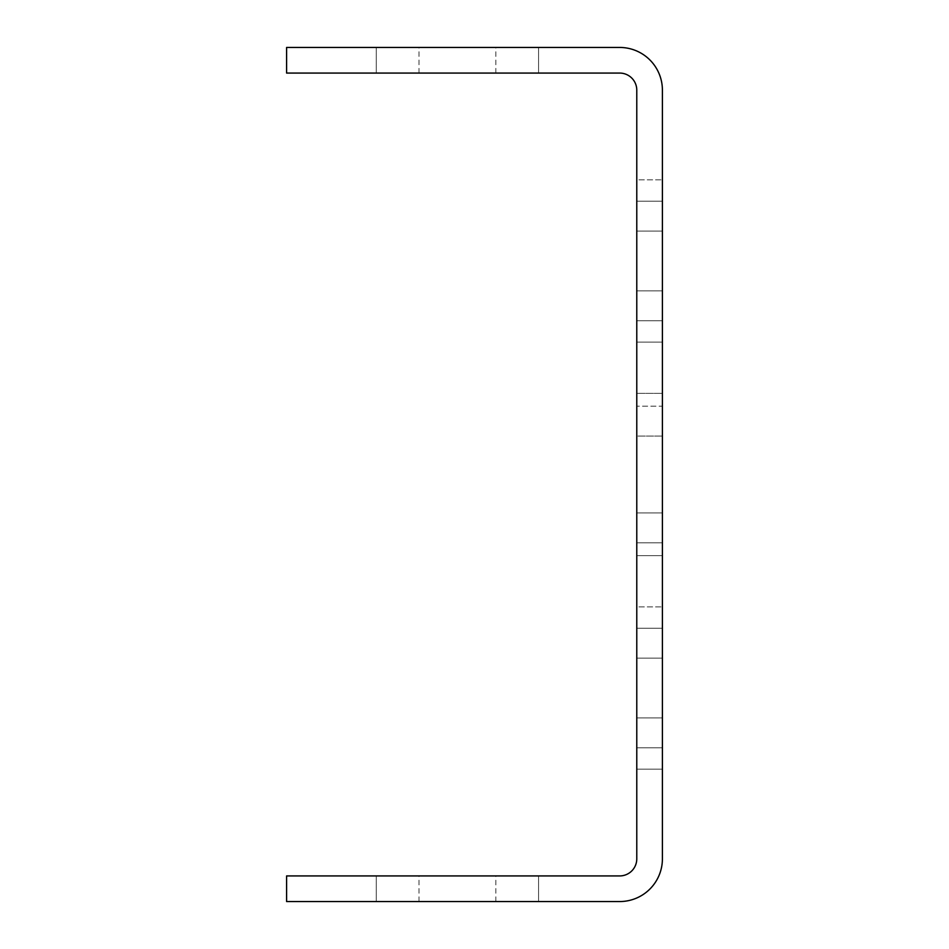 <?xml version="1.0" encoding="UTF-8"?>
<svg xmlns="http://www.w3.org/2000/svg" width="949" height="949" viewBox="0 0 949 949"><rect width="100%" height="100%" fill="white"/><g stroke="black" fill="none" stroke-linecap="round" stroke-linejoin="round"><path stroke-width="0.71" stroke-dasharray="4.75 3.56" d="M457.418 875.927L418.983 875.927L457.418 875.927M457.418 901.55L418.983 901.55L457.418 901.55M457.418 47.45L418.983 47.45L457.418 47.45M457.418 73.073L418.983 73.073L457.418 73.073M662.402 406.172L662.402 542.828L662.402 406.172L662.402 542.828L662.402 406.172L662.402 542.828L662.402 406.172L662.402 542.828L662.402 406.172L662.402 542.828L662.402 406.172L662.402 542.828L662.402 406.172L662.402 542.828L662.402 406.172L662.402 542.828L662.402 406.172L662.402 542.828L662.402 406.172L662.402 542.828L662.402 406.172L662.402 542.828L662.402 406.172L662.402 542.828L662.402 406.172L662.402 542.828L662.402 406.172L662.402 542.828L662.402 406.172L662.402 542.828L662.402 406.172L662.402 542.828L662.402 406.172L662.402 542.828L662.402 406.172L662.402 542.828L662.402 406.172L662.402 542.828L662.402 406.172L662.402 542.828L662.402 406.172L662.402 542.828L662.402 406.172L662.402 542.828L662.402 406.172L662.402 542.828L662.402 406.172L662.402 542.828L662.402 406.172L662.402 542.828L662.402 406.172L662.402 542.828L662.402 406.172L662.402 542.828L662.402 406.172L662.402 542.828L662.402 406.172L662.402 542.828L662.402 406.172L662.402 542.828L662.402 406.172L662.402 542.828L662.402 406.172L662.402 542.828L662.402 406.172L662.402 542.828L662.402 406.172L662.402 542.828L662.402 406.172L662.402 542.828L662.402 406.172L662.402 542.828L662.402 406.172L662.402 542.828L662.402 406.172L662.402 542.828L662.402 406.172L662.402 542.828L662.402 406.172L662.402 542.828L662.402 406.172L662.402 542.828L662.402 406.172L662.402 542.828L662.402 406.172L662.402 542.828L662.402 406.172L662.402 542.828L662.402 406.172L662.402 542.828L662.402 406.172L662.402 542.828L662.402 406.172L662.402 542.828L662.402 406.172L662.402 542.828L662.402 406.172L662.402 542.828L662.402 406.172L662.402 542.828L662.402 406.172L662.402 542.828L662.402 406.172L662.402 542.828L662.402 406.172L662.402 542.828L662.402 406.172L662.402 542.828L662.402 406.172L662.402 542.828L662.402 406.172L662.402 542.828L662.402 406.172L662.402 542.828L662.402 406.172L662.402 542.828L662.402 406.172L662.402 542.828L662.402 406.172L662.402 542.828L662.402 406.172L662.402 542.828L662.402 406.172L662.402 542.828L662.402 406.172L662.402 542.828L662.402 406.172L662.402 542.828L662.402 406.172L662.402 542.828L662.402 406.172L662.402 542.828L662.402 406.172L662.402 542.828L662.402 406.172L662.402 542.828L662.402 406.172L636.779 406.172L662.402 406.172M636.779 436.066L636.779 542.828L636.779 436.066L636.779 542.828L636.779 436.066L636.779 542.828L636.779 436.066L636.779 542.828L636.779 436.066L636.779 542.828L636.779 436.066L636.779 542.828L636.779 436.066L636.779 542.828L636.779 436.066L636.779 542.828L636.779 436.066L636.779 542.828L636.779 436.066L636.779 542.828L636.779 436.066L636.779 542.828L636.779 436.066L636.779 542.828L636.779 436.066L636.779 542.828L636.779 436.066L636.779 542.828L636.779 436.066L636.779 542.828L636.779 436.066L636.779 542.828L636.779 436.066L636.779 542.828L636.779 436.066L636.779 542.828L636.779 436.066L636.779 542.828L636.779 436.066L636.779 542.828L636.779 436.066L636.779 542.828L636.779 436.066L636.779 542.828L636.779 436.066L636.779 542.828L636.779 436.066L636.779 542.828L636.779 436.066L636.779 542.828L636.779 436.066L636.779 542.828L636.779 436.066L636.779 542.828L636.779 436.066L636.779 542.828L636.779 436.066L636.779 542.828L636.779 436.066L636.779 542.828L636.779 436.066L636.779 542.828L636.779 436.066L636.779 542.828L636.779 436.066L636.779 542.828L636.779 436.066L636.779 542.828L636.779 436.066L636.779 542.828L636.779 436.066L636.779 542.828L636.779 436.066L636.779 542.828L636.779 436.066L636.779 542.828L636.779 436.066L636.779 542.828L636.779 436.066L636.779 542.828L636.779 436.066L636.779 542.828L636.779 436.066L636.779 542.828L636.779 436.066L636.779 542.828L636.779 436.066L636.779 542.828L636.779 436.066L636.779 542.828L636.779 436.066L636.779 542.828L636.779 436.066L636.779 542.828L636.779 436.066L636.779 542.828L636.779 436.066L636.779 542.828L636.779 436.066L636.779 542.828L636.779 436.066L636.779 542.828L636.779 436.066L636.779 542.828L636.779 436.066L636.779 542.828L636.779 436.066L636.779 542.828L636.779 436.066L636.779 542.828L636.779 436.066L636.779 542.828L636.779 436.066L636.779 542.828L636.779 436.066L636.779 542.828L636.779 436.066L636.779 542.828L636.779 436.066L636.779 542.828L636.779 436.066L636.779 542.828L636.779 436.066L636.779 542.828L636.779 436.066L636.779 542.828L636.779 436.066L636.779 542.828L636.779 436.066L636.779 542.828L636.779 436.066L636.779 542.828L636.779 436.066L636.779 542.828L636.779 436.066L662.402 436.066L636.779 436.066M619.697 47.45A42.705 42.705 0 0 1 662.402 90.155L662.402 858.845A42.705 42.705 0 0 1 619.697 901.55L286.598 901.55L286.598 875.927L619.697 875.927A17.082 17.082 0 0 0 636.779 858.845L636.779 90.155A17.082 17.082 0 0 0 619.697 73.073L286.598 73.073L286.598 47.45L619.697 47.45M538.558 875.927L376.279 875.927L538.558 875.927L376.279 875.927L538.558 875.927L376.279 875.927L538.558 875.927L376.279 875.927L538.558 875.927L376.279 875.927L538.558 875.927L376.279 875.927L538.558 875.927L376.279 875.927L538.558 875.927L376.279 875.927L538.558 875.927L376.279 875.927L538.558 875.927L376.279 875.927L538.558 875.927L376.279 875.927L538.558 875.927L376.279 875.927L538.558 875.927L376.279 875.927L538.558 875.927L376.279 875.927L538.558 875.927L376.279 875.927L538.558 875.927L376.279 875.927L538.558 875.927L376.279 875.927L538.558 875.927L376.279 875.927L538.558 875.927L376.279 875.927L538.558 875.927L376.279 875.927L538.558 875.927L376.279 875.927L538.558 875.927L376.279 875.927L538.558 875.927L376.279 875.927L538.558 875.927L376.279 875.927L538.558 875.927L376.279 875.927L538.558 875.927L376.279 875.927L538.558 875.927L376.279 875.927L538.558 875.927L376.279 875.927L538.558 875.927L376.279 875.927L538.558 875.927L376.279 875.927L538.558 875.927L376.279 875.927L538.558 875.927L376.279 875.927L538.558 875.927L376.279 875.927L538.558 875.927L376.279 875.927L538.558 875.927L376.279 875.927L538.558 875.927L376.279 875.927L538.558 875.927L376.279 875.927L538.558 875.927L376.279 875.927L538.558 875.927L376.279 875.927L538.558 875.927L376.279 875.927L538.558 875.927L376.279 875.927L538.558 875.927L376.279 875.927L538.558 875.927L376.279 875.927L538.558 875.927L376.279 875.927L538.558 875.927L376.279 875.927L538.558 875.927L376.279 875.927L538.558 875.927L376.279 875.927L538.558 875.927L376.279 875.927L538.558 875.927L376.279 875.927L538.558 875.927L376.279 875.927L538.558 875.927L376.279 875.927L538.558 875.927L376.279 875.927L538.558 875.927L376.279 875.927L538.558 875.927L376.279 875.927L538.558 875.927L376.279 875.927L538.558 875.927L376.279 875.927L538.558 875.927L376.279 875.927L538.558 875.927L376.279 875.927L538.558 875.927L376.279 875.927L538.558 875.927L376.279 875.927L538.558 875.927L376.279 875.927L538.558 875.927L376.279 875.927L538.558 875.927L376.279 875.927L538.558 875.927L376.279 875.927L538.558 875.927L376.279 875.927L538.558 875.927L376.279 875.927L538.558 875.927L376.279 875.927L538.558 875.927L376.279 875.927L538.558 875.927L376.279 875.927L538.558 875.927L376.279 875.927L538.558 875.927L538.558 901.55L376.279 901.55L538.558 901.55L376.279 901.55L538.558 901.55L376.279 901.55L538.558 901.55L376.279 901.55L538.558 901.55L376.279 901.55L538.558 901.55L376.279 901.55L538.558 901.55L376.279 901.55L538.558 901.55L376.279 901.55L538.558 901.55L376.279 901.55L538.558 901.55L376.279 901.55L538.558 901.55L376.279 901.55L538.558 901.55L376.279 901.55L538.558 901.55L376.279 901.55L538.558 901.55L376.279 901.55L538.558 901.55L376.279 901.55L538.558 901.55L376.279 901.55L538.558 901.55L376.279 901.55L538.558 901.55L376.279 901.55L538.558 901.55L376.279 901.55L538.558 901.55L376.279 901.55L538.558 901.55L376.279 901.55L538.558 901.55L376.279 901.55L538.558 901.55L376.279 901.55L538.558 901.55L376.279 901.55L538.558 901.55L376.279 901.55L538.558 901.55L376.279 901.55L538.558 901.55L376.279 901.55L538.558 901.55L376.279 901.55L538.558 901.55L376.279 901.55L538.558 901.55L376.279 901.55L538.558 901.55L376.279 901.55L538.558 901.55L376.279 901.55L538.558 901.55L376.279 901.55L538.558 901.55L376.279 901.55L538.558 901.55L376.279 901.55L538.558 901.55L376.279 901.55L538.558 901.55L376.279 901.55L538.558 901.55L376.279 901.55L538.558 901.55L376.279 901.55L538.558 901.55L376.279 901.55L538.558 901.55L376.279 901.55L538.558 901.55L376.279 901.55L538.558 901.55L376.279 901.55L538.558 901.55L376.279 901.55L538.558 901.55L376.279 901.55L538.558 901.55L376.279 901.55L538.558 901.55L376.279 901.55L538.558 901.55L376.279 901.55L538.558 901.55L376.279 901.55L538.558 901.55L376.279 901.55L538.558 901.55L376.279 901.55L538.558 901.55L376.279 901.55L538.558 901.55L376.279 901.55L538.558 901.55L376.279 901.55L538.558 901.55L376.279 901.55L538.558 901.55L376.279 901.55L538.558 901.55L376.279 901.55L538.558 901.55L376.279 901.55L538.558 901.55L376.279 901.55L538.558 901.55L376.279 901.55L538.558 901.55L376.279 901.55L538.558 901.55L376.279 901.55L538.558 901.55L376.279 901.55L538.558 901.55L376.279 901.55L538.558 901.55L376.279 901.55L538.558 901.55L376.279 901.55L538.558 901.55L376.279 901.55L538.558 901.55L376.279 901.55L538.558 901.55L376.279 901.55L538.558 901.55L376.279 901.55L538.558 901.55L538.558 875.927M662.402 201.188L662.402 320.762L662.402 201.188L662.402 320.762L662.402 201.188L636.779 201.188L636.779 320.762L636.779 201.188L636.779 320.762L636.779 201.188L662.402 201.188M662.402 628.238L662.402 747.812L662.402 628.238L662.402 747.812L662.402 628.238L636.779 628.238L636.779 747.812L636.779 628.238L636.779 747.812L636.779 628.238L662.402 628.238M662.402 717.919L662.402 658.131L662.402 717.919L662.402 658.131L662.402 717.919L662.402 658.131L662.402 717.919L662.402 658.131L662.402 717.919L662.402 658.131L662.402 717.919L662.402 658.131L662.402 717.919L662.402 658.131L662.402 717.919L662.402 658.131L662.402 717.919L662.402 658.131L662.402 717.919L662.402 658.131L662.402 717.919L662.402 658.131L662.402 717.919L662.402 658.131L662.402 717.919L662.402 658.131L662.402 717.919L662.402 658.131L662.402 717.919L662.402 658.131L662.402 717.919L662.402 658.131L662.402 717.919L662.402 658.131L662.402 717.919L662.402 658.131L662.402 717.919L662.402 658.131L662.402 717.919L662.402 658.131L662.402 717.919L662.402 658.131L662.402 717.919L662.402 658.131L662.402 717.919L662.402 658.131L662.402 717.919L662.402 658.131L662.402 717.919L662.402 658.131L662.402 717.919L662.402 658.131L662.402 717.919L662.402 658.131L662.402 717.919L662.402 658.131L662.402 717.919L662.402 658.131L662.402 717.919L662.402 658.131L662.402 717.919L662.402 658.131L662.402 717.919L662.402 658.131L662.402 717.919L662.402 658.131L662.402 717.919L662.402 658.131L662.402 717.919L662.402 658.131L662.402 717.919L662.402 658.131L662.402 717.919L662.402 658.131L662.402 717.919L662.402 658.131L662.402 717.919L662.402 658.131L662.402 717.919L662.402 658.131L662.402 717.919L662.402 658.131L662.402 717.919L662.402 658.131L662.402 717.919L662.402 658.131L662.402 717.919L662.402 658.131L662.402 717.919L662.402 658.131L662.402 717.919L662.402 658.131L662.402 717.919L662.402 658.131L662.402 717.919L662.402 658.131L662.402 717.919L662.402 658.131L662.402 717.919L662.402 658.131L662.402 717.919L662.402 658.131L662.402 717.919L662.402 658.131L662.402 717.919L662.402 658.131L662.402 717.919L662.402 658.131L662.402 717.919L662.402 658.131L662.402 717.919L662.402 658.131L662.402 717.919L662.402 658.131L662.402 717.919L662.402 658.131L662.402 717.919L662.402 658.131L662.402 717.919L662.402 658.131L662.402 717.919L662.402 658.131L662.402 717.919L662.402 658.131L662.402 717.919L662.402 658.131L662.402 717.919L662.402 658.131L662.402 717.919L662.402 658.131L662.402 717.919L662.402 658.131L662.402 717.919L662.402 658.131L662.402 717.919L662.402 658.131L662.402 717.919L662.402 658.131L662.402 717.919L636.779 717.919L636.779 658.131L636.779 717.919L636.779 658.131L636.779 717.919L636.779 658.131L636.779 717.919L636.779 658.131L636.779 717.919L636.779 658.131L636.779 717.919L636.779 658.131L636.779 717.919L636.779 658.131L636.779 717.919L636.779 658.131L636.779 717.919L636.779 658.131L636.779 717.919L636.779 658.131L636.779 717.919L636.779 658.131L636.779 717.919L636.779 658.131L636.779 717.919L636.779 658.131L636.779 717.919L636.779 658.131L636.779 717.919L636.779 658.131L636.779 717.919L636.779 658.131L636.779 717.919L636.779 658.131L636.779 717.919L636.779 658.131L636.779 717.919L636.779 658.131L636.779 717.919L636.779 658.131L636.779 717.919L636.779 658.131L636.779 717.919L636.779 658.131L636.779 717.919L636.779 658.131L636.779 717.919L636.779 658.131L636.779 717.919L636.779 658.131L636.779 717.919L636.779 658.131L636.779 717.919L636.779 658.131L636.779 717.919L636.779 658.131L636.779 717.919L636.779 658.131L636.779 717.919L636.779 658.131L636.779 717.919L636.779 658.131L636.779 717.919L636.779 658.131L636.779 717.919L636.779 658.131L636.779 717.919L636.779 658.131L636.779 717.919L636.779 658.131L636.779 717.919L636.779 658.131L636.779 717.919L636.779 658.131L636.779 717.919L636.779 658.131L636.779 717.919L636.779 658.131L636.779 717.919L636.779 658.131L636.779 717.919L636.779 658.131L636.779 717.919L636.779 658.131L636.779 717.919L636.779 658.131L636.779 717.919L636.779 658.131L636.779 717.919L636.779 658.131L636.779 717.919L636.779 658.131L636.779 717.919L636.779 658.131L636.779 717.919L636.779 658.131L636.779 717.919L636.779 658.131L636.779 717.919L636.779 658.131L636.779 717.919L636.779 658.131L636.779 717.919L636.779 658.131L636.779 717.919L636.779 658.131L636.779 717.919L636.779 658.131L636.779 717.919L636.779 658.131L636.779 717.919L636.779 658.131L636.779 717.919L636.779 658.131L636.779 717.919L636.779 658.131L636.779 717.919L636.779 658.131L636.779 717.919L636.779 658.131L636.779 717.919L636.779 658.131L636.779 717.919L636.779 658.131L636.779 717.919L636.779 658.131L636.779 717.919L636.779 658.131L636.779 717.919L636.779 658.131L636.779 717.919L636.779 658.131L636.779 717.919L636.779 658.131L636.779 717.919L636.779 658.131L636.779 717.919L636.779 658.131L636.779 717.919L662.402 717.919M662.402 393.361L662.402 555.639L662.402 393.361L662.402 555.639L662.402 393.361L662.402 555.639L662.402 393.361L662.402 555.639L662.402 393.361L662.402 555.639L662.402 393.361L662.402 555.639L662.402 393.361L662.402 555.639L662.402 393.361L662.402 555.639L662.402 393.361L662.402 555.639L662.402 393.361L662.402 555.639L662.402 393.361L662.402 555.639L662.402 393.361L662.402 555.639L662.402 393.361L662.402 555.639L662.402 393.361L662.402 555.639L662.402 393.361L662.402 555.639L662.402 393.361L662.402 555.639L662.402 393.361L662.402 555.639L662.402 393.361L662.402 555.639L662.402 393.361L662.402 555.639L662.402 393.361L662.402 555.639L662.402 393.361L662.402 555.639L662.402 393.361L662.402 555.639L662.402 393.361L662.402 555.639L662.402 393.361L662.402 555.639L662.402 393.361L662.402 555.639L662.402 393.361L662.402 555.639L662.402 393.361L662.402 555.639L662.402 393.361L662.402 555.639L662.402 393.361L662.402 555.639L662.402 393.361L662.402 555.639L662.402 393.361L662.402 555.639L662.402 393.361L662.402 555.639L662.402 393.361L662.402 555.639L662.402 393.361L662.402 555.639L662.402 393.361L662.402 555.639L662.402 393.361L662.402 555.639L662.402 393.361L662.402 555.639L662.402 393.361L662.402 555.639L662.402 393.361L662.402 555.639L662.402 393.361L662.402 555.639L662.402 393.361L662.402 555.639L662.402 393.361L662.402 555.639L662.402 393.361L662.402 555.639L662.402 393.361L662.402 555.639L662.402 393.361L662.402 555.639L662.402 393.361L662.402 555.639L662.402 393.361L662.402 555.639L662.402 393.361L662.402 555.639L662.402 393.361L662.402 555.639L662.402 393.361L662.402 555.639L662.402 393.361L662.402 555.639L662.402 393.361L662.402 555.639L662.402 393.361L662.402 555.639L662.402 393.361L662.402 555.639L662.402 393.361L662.402 555.639L662.402 393.361L662.402 555.639L662.402 393.361L662.402 555.639L662.402 393.361L662.402 555.639L662.402 393.361L662.402 555.639L662.402 393.361L662.402 555.639L662.402 393.361L662.402 555.639L662.402 393.361L662.402 555.639L662.402 393.361L662.402 555.639L662.402 393.361L662.402 555.639L662.402 393.361L662.402 555.639L662.402 393.361L662.402 555.639L662.402 393.361L662.402 555.639L662.402 393.361L662.402 555.639L662.402 393.361L662.402 555.639L662.402 393.361L636.779 393.361L636.779 555.639L636.779 393.361L636.779 555.639L636.779 393.361L636.779 555.639L636.779 393.361L636.779 555.639L636.779 393.361L636.779 555.639L636.779 393.361L636.779 555.639L636.779 393.361L636.779 555.639L636.779 393.361L636.779 555.639L636.779 393.361L636.779 555.639L636.779 393.361L636.779 555.639L636.779 393.361L636.779 555.639L636.779 393.361L636.779 555.639L636.779 393.361L636.779 555.639L636.779 393.361L636.779 555.639L636.779 393.361L636.779 555.639L636.779 393.361L636.779 555.639L636.779 393.361L636.779 555.639L636.779 393.361L636.779 555.639L636.779 393.361L636.779 555.639L636.779 393.361L636.779 555.639L636.779 393.361L636.779 555.639L636.779 393.361L636.779 555.639L636.779 393.361L636.779 555.639L636.779 393.361L636.779 555.639L636.779 393.361L636.779 555.639L636.779 393.361L636.779 555.639L636.779 393.361L636.779 555.639L636.779 393.361L636.779 555.639L636.779 393.361L636.779 555.639L636.779 393.361L636.779 555.639L636.779 393.361L636.779 555.639L636.779 393.361L636.779 555.639L636.779 393.361L636.779 555.639L636.779 393.361L636.779 555.639L636.779 393.361L636.779 555.639L636.779 393.361L636.779 555.639L636.779 393.361L636.779 555.639L636.779 393.361L636.779 555.639L636.779 393.361L636.779 555.639L636.779 393.361L636.779 555.639L636.779 393.361L636.779 555.639L636.779 393.361L636.779 555.639L636.779 393.361L636.779 555.639L636.779 393.361L636.779 555.639L636.779 393.361L636.779 555.639L636.779 393.361L636.779 555.639L636.779 393.361L636.779 555.639L636.779 393.361L636.779 555.639L636.779 393.361L636.779 555.639L636.779 393.361L636.779 555.639L636.779 393.361L636.779 555.639L636.779 393.361L636.779 555.639L636.779 393.361L636.779 555.639L636.779 393.361L636.779 555.639L636.779 393.361L636.779 555.639L636.779 393.361L636.779 555.639L636.779 393.361L636.779 555.639L636.779 393.361L636.779 555.639L636.779 393.361L636.779 555.639L636.779 393.361L636.779 555.639L636.779 393.361L636.779 555.639L636.779 393.361L636.779 555.639L636.779 393.361L636.779 555.639L636.779 393.361L636.779 555.639L636.779 393.361L636.779 555.639L636.779 393.361L636.779 555.639L636.779 393.361L636.779 555.639L636.779 393.361L636.779 555.639L636.779 393.361L636.779 555.639L636.779 393.361L662.402 393.361M662.402 290.868L662.402 231.082L662.402 290.868L662.402 231.082L662.402 290.868L662.402 231.082L662.402 290.868L662.402 231.082L662.402 290.868L662.402 231.082L662.402 290.868L662.402 231.082L662.402 290.868L662.402 231.082L662.402 290.868L662.402 231.082L662.402 290.868L662.402 231.082L662.402 290.868L662.402 231.082L662.402 290.868L662.402 231.082L662.402 290.868L662.402 231.082L662.402 290.868L662.402 231.082L662.402 290.868L662.402 231.082L662.402 290.868L662.402 231.082L662.402 290.868L662.402 231.082L662.402 290.868L662.402 231.082L662.402 290.868L662.402 231.082L662.402 290.868L662.402 231.082L662.402 290.868L662.402 231.082L662.402 290.868L662.402 231.082L662.402 290.868L662.402 231.082L662.402 290.868L662.402 231.082L662.402 290.868L662.402 231.082L662.402 290.868L662.402 231.082L662.402 290.868L662.402 231.082L662.402 290.868L662.402 231.082L662.402 290.868L662.402 231.082L662.402 290.868L662.402 231.082L662.402 290.868L662.402 231.082L662.402 290.868L662.402 231.082L662.402 290.868L662.402 231.082L662.402 290.868L662.402 231.082L662.402 290.868L662.402 231.082L662.402 290.868L662.402 231.082L662.402 290.868L662.402 231.082L662.402 290.868L662.402 231.082L662.402 290.868L662.402 231.082L662.402 290.868L662.402 231.082L662.402 290.868L662.402 231.082L662.402 290.868L662.402 231.082L662.402 290.868L662.402 231.082L662.402 290.868L662.402 231.082L662.402 290.868L662.402 231.082L662.402 290.868L662.402 231.082L662.402 290.868L662.402 231.082L662.402 290.868L662.402 231.082L662.402 290.868L662.402 231.082L662.402 290.868L662.402 231.082L662.402 290.868L662.402 231.082L662.402 290.868L662.402 231.082L662.402 290.868L662.402 231.082L662.402 290.868L662.402 231.082L662.402 290.868L662.402 231.082L662.402 290.868L662.402 231.082L662.402 290.868L662.402 231.082L662.402 290.868L662.402 231.082L662.402 290.868L662.402 231.082L662.402 290.868L662.402 231.082L662.402 290.868L662.402 231.082L662.402 290.868L662.402 231.082L662.402 290.868L662.402 231.082L662.402 290.868L662.402 231.082L662.402 290.868L662.402 231.082L662.402 290.868L662.402 231.082L662.402 290.868L662.402 231.082L662.402 290.868L662.402 231.082L662.402 290.868L662.402 231.082L662.402 290.868L662.402 231.082L662.402 290.868L636.779 290.868L636.779 231.082L636.779 290.868L636.779 231.082L636.779 290.868L636.779 231.082L636.779 290.868L636.779 231.082L636.779 290.868L636.779 231.082L636.779 290.868L636.779 231.082L636.779 290.868L636.779 231.082L636.779 290.868L636.779 231.082L636.779 290.868L636.779 231.082L636.779 290.868L636.779 231.082L636.779 290.868L636.779 231.082L636.779 290.868L636.779 231.082L636.779 290.868L636.779 231.082L636.779 290.868L636.779 231.082L636.779 290.868L636.779 231.082L636.779 290.868L636.779 231.082L636.779 290.868L636.779 231.082L636.779 290.868L636.779 231.082L636.779 290.868L636.779 231.082L636.779 290.868L636.779 231.082L636.779 290.868L636.779 231.082L636.779 290.868L636.779 231.082L636.779 290.868L636.779 231.082L636.779 290.868L636.779 231.082L636.779 290.868L636.779 231.082L636.779 290.868L636.779 231.082L636.779 290.868L636.779 231.082L636.779 290.868L636.779 231.082L636.779 290.868L636.779 231.082L636.779 290.868L636.779 231.082L636.779 290.868L636.779 231.082L636.779 290.868L636.779 231.082L636.779 290.868L636.779 231.082L636.779 290.868L636.779 231.082L636.779 290.868L636.779 231.082L636.779 290.868L636.779 231.082L636.779 290.868L636.779 231.082L636.779 290.868L636.779 231.082L636.779 290.868L636.779 231.082L636.779 290.868L636.779 231.082L636.779 290.868L636.779 231.082L636.779 290.868L636.779 231.082L636.779 290.868L636.779 231.082L636.779 290.868L636.779 231.082L636.779 290.868L636.779 231.082L636.779 290.868L636.779 231.082L636.779 290.868L636.779 231.082L636.779 290.868L636.779 231.082L636.779 290.868L636.779 231.082L636.779 290.868L636.779 231.082L636.779 290.868L636.779 231.082L636.779 290.868L636.779 231.082L636.779 290.868L636.779 231.082L636.779 290.868L636.779 231.082L636.779 290.868L636.779 231.082L636.779 290.868L636.779 231.082L636.779 290.868L636.779 231.082L636.779 290.868L636.779 231.082L636.779 290.868L636.779 231.082L636.779 290.868L636.779 231.082L636.779 290.868L636.779 231.082L636.779 290.868L636.779 231.082L636.779 290.868L636.779 231.082L636.779 290.868L636.779 231.082L636.779 290.868L636.779 231.082L636.779 290.868L636.779 231.082L636.779 290.868L636.779 231.082L636.779 290.868L636.779 231.082L636.779 290.868L636.779 231.082L636.779 290.868L662.402 290.868M662.402 606.886L662.402 769.164L662.402 606.886L662.402 769.164L662.402 606.886L662.402 769.164L662.402 606.886L662.402 769.164L662.402 606.886L662.402 769.164L662.402 606.886L662.402 769.164L662.402 606.886L662.402 769.164L662.402 606.886L662.402 769.164L662.402 606.886L662.402 769.164L662.402 606.886L662.402 769.164L662.402 606.886L662.402 769.164L662.402 606.886L662.402 769.164L662.402 606.886L662.402 769.164L662.402 606.886L662.402 769.164L662.402 606.886L662.402 769.164L662.402 606.886L662.402 769.164L662.402 606.886L662.402 769.164L662.402 606.886L662.402 769.164L662.402 606.886L662.402 769.164L662.402 606.886L662.402 769.164L662.402 606.886L662.402 769.164L662.402 606.886L662.402 769.164L662.402 606.886L662.402 769.164L662.402 606.886L662.402 769.164L662.402 606.886L662.402 769.164L662.402 606.886L662.402 769.164L662.402 606.886L662.402 769.164L662.402 606.886L662.402 769.164L662.402 606.886L662.402 769.164L662.402 606.886L662.402 769.164L662.402 606.886L662.402 769.164L662.402 606.886L662.402 769.164L662.402 606.886L662.402 769.164L662.402 606.886L662.402 769.164L662.402 606.886L662.402 769.164L662.402 606.886L662.402 769.164L662.402 606.886L662.402 769.164L662.402 606.886L662.402 769.164L662.402 606.886L662.402 769.164L662.402 606.886L662.402 769.164L662.402 606.886L662.402 769.164L662.402 606.886L662.402 769.164L662.402 606.886L662.402 769.164L662.402 606.886L662.402 769.164L662.402 606.886L662.402 769.164L662.402 606.886L662.402 769.164L662.402 606.886L662.402 769.164L662.402 606.886L662.402 769.164L662.402 606.886L662.402 769.164L662.402 606.886L662.402 769.164L662.402 606.886L662.402 769.164L662.402 606.886L662.402 769.164L662.402 606.886L662.402 769.164L662.402 606.886L662.402 769.164L662.402 606.886L662.402 769.164L662.402 606.886L662.402 769.164L662.402 606.886L662.402 769.164L662.402 606.886L662.402 769.164L662.402 606.886L662.402 769.164L662.402 606.886L662.402 769.164L662.402 606.886L662.402 769.164L662.402 606.886L662.402 769.164L662.402 606.886L662.402 769.164L662.402 606.886L662.402 769.164L662.402 606.886L662.402 769.164L662.402 606.886L662.402 769.164L662.402 606.886L662.402 769.164L662.402 606.886L662.402 769.164L662.402 606.886L636.779 606.886L636.779 769.164L636.779 606.886L636.779 769.164L636.779 606.886L636.779 769.164L636.779 606.886L636.779 769.164L636.779 606.886L636.779 769.164L636.779 606.886L636.779 769.164L636.779 606.886L636.779 769.164L636.779 606.886L636.779 769.164L636.779 606.886L636.779 769.164L636.779 606.886L636.779 769.164L636.779 606.886L636.779 769.164L636.779 606.886L636.779 769.164L636.779 606.886L636.779 769.164L636.779 606.886L636.779 769.164L636.779 606.886L636.779 769.164L636.779 606.886L636.779 769.164L636.779 606.886L636.779 769.164L636.779 606.886L636.779 769.164L636.779 606.886L636.779 769.164L636.779 606.886L636.779 769.164L636.779 606.886L636.779 769.164L636.779 606.886L636.779 769.164L636.779 606.886L636.779 769.164L636.779 606.886L636.779 769.164L636.779 606.886L636.779 769.164L636.779 606.886L636.779 769.164L636.779 606.886L636.779 769.164L636.779 606.886L636.779 769.164L636.779 606.886L636.779 769.164L636.779 606.886L636.779 769.164L636.779 606.886L636.779 769.164L636.779 606.886L636.779 769.164L636.779 606.886L636.779 769.164L636.779 606.886L636.779 769.164L636.779 606.886L636.779 769.164L636.779 606.886L636.779 769.164L636.779 606.886L636.779 769.164L636.779 606.886L636.779 769.164L636.779 606.886L636.779 769.164L636.779 606.886L636.779 769.164L636.779 606.886L636.779 769.164L636.779 606.886L636.779 769.164L636.779 606.886L636.779 769.164L636.779 606.886L636.779 769.164L636.779 606.886L636.779 769.164L636.779 606.886L636.779 769.164L636.779 606.886L636.779 769.164L636.779 606.886L636.779 769.164L636.779 606.886L636.779 769.164L636.779 606.886L636.779 769.164L636.779 606.886L636.779 769.164L636.779 606.886L636.779 769.164L636.779 606.886L636.779 769.164L636.779 606.886L636.779 769.164L636.779 606.886L636.779 769.164L636.779 606.886L636.779 769.164L636.779 606.886L636.779 769.164L636.779 606.886L636.779 769.164L636.779 606.886L636.779 769.164L636.779 606.886L636.779 769.164L636.779 606.886L636.779 769.164L636.779 606.886L636.779 769.164L636.779 606.886L636.779 769.164L636.779 606.886L636.779 769.164L636.779 606.886L636.779 769.164L636.779 606.886L636.779 769.164L636.779 606.886L636.779 769.164L636.779 606.886L636.779 769.164L636.779 606.886L662.402 606.886M662.402 179.835L662.402 342.114L662.402 179.835L662.402 342.114L662.402 179.835L662.402 342.114L662.402 179.835L662.402 342.114L662.402 179.835L662.402 342.114L662.402 179.835L662.402 342.114L662.402 179.835L662.402 342.114L662.402 179.835L662.402 342.114L662.402 179.835L662.402 342.114L662.402 179.835L662.402 342.114L662.402 179.835L662.402 342.114L662.402 179.835L662.402 342.114L662.402 179.835L662.402 342.114L662.402 179.835L662.402 342.114L662.402 179.835L662.402 342.114L662.402 179.835L662.402 342.114L662.402 179.835L662.402 342.114L662.402 179.835L662.402 342.114L662.402 179.835L662.402 342.114L662.402 179.835L662.402 342.114L662.402 179.835L662.402 342.114L662.402 179.835L662.402 342.114L662.402 179.835L662.402 342.114L662.402 179.835L662.402 342.114L662.402 179.835L662.402 342.114L662.402 179.835L662.402 342.114L662.402 179.835L662.402 342.114L662.402 179.835L662.402 342.114L662.402 179.835L662.402 342.114L662.402 179.835L662.402 342.114L662.402 179.835L662.402 342.114L662.402 179.835L662.402 342.114L662.402 179.835L662.402 342.114L662.402 179.835L662.402 342.114L662.402 179.835L662.402 342.114L662.402 179.835L662.402 342.114L662.402 179.835L662.402 342.114L662.402 179.835L662.402 342.114L662.402 179.835L662.402 342.114L662.402 179.835L662.402 342.114L662.402 179.835L662.402 342.114L662.402 179.835L662.402 342.114L662.402 179.835L662.402 342.114L662.402 179.835L662.402 342.114L662.402 179.835L662.402 342.114L662.402 179.835L662.402 342.114L662.402 179.835L662.402 342.114L662.402 179.835L662.402 342.114L662.402 179.835L662.402 342.114L662.402 179.835L662.402 342.114L662.402 179.835L662.402 342.114L662.402 179.835L662.402 342.114L662.402 179.835L662.402 342.114L662.402 179.835L662.402 342.114L662.402 179.835L662.402 342.114L662.402 179.835L662.402 342.114L662.402 179.835L662.402 342.114L662.402 179.835L662.402 342.114L662.402 179.835L662.402 342.114L662.402 179.835L662.402 342.114L662.402 179.835L662.402 342.114L662.402 179.835L662.402 342.114L662.402 179.835L662.402 342.114L662.402 179.835L662.402 342.114L662.402 179.835L662.402 342.114L662.402 179.835L662.402 342.114L662.402 179.835L662.402 342.114L662.402 179.835L662.402 342.114L662.402 179.835L636.779 179.835L636.779 342.114L636.779 179.835L636.779 342.114L636.779 179.835L636.779 342.114L636.779 179.835L636.779 342.114L636.779 179.835L636.779 342.114L636.779 179.835L636.779 342.114L636.779 179.835L636.779 342.114L636.779 179.835L636.779 342.114L636.779 179.835L636.779 342.114L636.779 179.835L636.779 342.114L636.779 179.835L636.779 342.114L636.779 179.835L636.779 342.114L636.779 179.835L636.779 342.114L636.779 179.835L636.779 342.114L636.779 179.835L636.779 342.114L636.779 179.835L636.779 342.114L636.779 179.835L636.779 342.114L636.779 179.835L636.779 342.114L636.779 179.835L636.779 342.114L636.779 179.835L636.779 342.114L636.779 179.835L636.779 342.114L636.779 179.835L636.779 342.114L636.779 179.835L636.779 342.114L636.779 179.835L636.779 342.114L636.779 179.835L636.779 342.114L636.779 179.835L636.779 342.114L636.779 179.835L636.779 342.114L636.779 179.835L636.779 342.114L636.779 179.835L636.779 342.114L636.779 179.835L636.779 342.114L636.779 179.835L636.779 342.114L636.779 179.835L636.779 342.114L636.779 179.835L636.779 342.114L636.779 179.835L636.779 342.114L636.779 179.835L636.779 342.114L636.779 179.835L636.779 342.114L636.779 179.835L636.779 342.114L636.779 179.835L636.779 342.114L636.779 179.835L636.779 342.114L636.779 179.835L636.779 342.114L636.779 179.835L636.779 342.114L636.779 179.835L636.779 342.114L636.779 179.835L636.779 342.114L636.779 179.835L636.779 342.114L636.779 179.835L636.779 342.114L636.779 179.835L636.779 342.114L636.779 179.835L636.779 342.114L636.779 179.835L636.779 342.114L636.779 179.835L636.779 342.114L636.779 179.835L636.779 342.114L636.779 179.835L636.779 342.114L636.779 179.835L636.779 342.114L636.779 179.835L636.779 342.114L636.779 179.835L636.779 342.114L636.779 179.835L636.779 342.114L636.779 179.835L636.779 342.114L636.779 179.835L636.779 342.114L636.779 179.835L636.779 342.114L636.779 179.835L636.779 342.114L636.779 179.835L636.779 342.114L636.779 179.835L636.779 342.114L636.779 179.835L636.779 342.114L636.779 179.835L636.779 342.114L636.779 179.835L636.779 342.114L636.779 179.835L636.779 342.114L636.779 179.835L636.779 342.114L636.779 179.835L636.779 342.114L636.779 179.835L636.779 342.114L636.779 179.835L662.402 179.835M376.279 47.45L538.558 47.45L376.279 47.45L538.558 47.45L376.279 47.45L538.558 47.45L376.279 47.45L538.558 47.45L376.279 47.45L538.558 47.45L376.279 47.45L538.558 47.45L376.279 47.45L538.558 47.45L376.279 47.45L538.558 47.45L376.279 47.45L538.558 47.45L376.279 47.45L538.558 47.45L376.279 47.45L538.558 47.45L376.279 47.45L538.558 47.45L376.279 47.45L538.558 47.45L376.279 47.45L538.558 47.45L376.279 47.45L538.558 47.45L376.279 47.45L538.558 47.45L376.279 47.45L538.558 47.45L376.279 47.45L538.558 47.45L376.279 47.45L538.558 47.45L376.279 47.45L538.558 47.45L376.279 47.45L538.558 47.45L376.279 47.45L538.558 47.45L376.279 47.45L538.558 47.45L376.279 47.45L538.558 47.45L376.279 47.45L538.558 47.45L376.279 47.45L538.558 47.45L376.279 47.45L538.558 47.45L376.279 47.45L538.558 47.45L376.279 47.45L538.558 47.45L376.279 47.45L538.558 47.45L376.279 47.45L538.558 47.45L376.279 47.45L538.558 47.45L376.279 47.45L538.558 47.45L376.279 47.45L538.558 47.45L376.279 47.45L538.558 47.45L376.279 47.45L538.558 47.45L376.279 47.45L538.558 47.45L376.279 47.45L538.558 47.45L376.279 47.45L538.558 47.45L376.279 47.45L538.558 47.45L376.279 47.45L538.558 47.45L376.279 47.45L538.558 47.45L376.279 47.45L538.558 47.45L376.279 47.45L538.558 47.45L376.279 47.45L538.558 47.45L376.279 47.45L538.558 47.45L376.279 47.45L538.558 47.45L376.279 47.45L538.558 47.45L376.279 47.45L538.558 47.45L376.279 47.45L538.558 47.45L376.279 47.45L538.558 47.45L376.279 47.45L538.558 47.45L376.279 47.45L538.558 47.45L376.279 47.45L538.558 47.45L376.279 47.45L538.558 47.45L376.279 47.45L538.558 47.45L376.279 47.45L538.558 47.45L376.279 47.45L538.558 47.45L376.279 47.45L538.558 47.45L376.279 47.45L538.558 47.45L376.279 47.45L538.558 47.45L376.279 47.45L538.558 47.45L376.279 47.45L538.558 47.45L376.279 47.45L538.558 47.45L376.279 47.45L538.558 47.45L376.279 47.45L538.558 47.45L376.279 47.45L538.558 47.45L376.279 47.45L538.558 47.45L376.279 47.45L538.558 47.45L376.279 47.45L538.558 47.45L376.279 47.45L376.279 73.073L538.558 73.073L376.279 73.073L538.558 73.073L376.279 73.073L538.558 73.073L376.279 73.073L538.558 73.073L376.279 73.073L538.558 73.073L376.279 73.073L538.558 73.073L376.279 73.073L538.558 73.073L376.279 73.073L538.558 73.073L376.279 73.073L538.558 73.073L376.279 73.073L538.558 73.073L376.279 73.073L538.558 73.073L376.279 73.073L538.558 73.073L376.279 73.073L538.558 73.073L376.279 73.073L538.558 73.073L376.279 73.073L538.558 73.073L376.279 73.073L538.558 73.073L376.279 73.073L538.558 73.073L376.279 73.073L538.558 73.073L376.279 73.073L538.558 73.073L376.279 73.073L538.558 73.073L376.279 73.073L538.558 73.073L376.279 73.073L538.558 73.073L376.279 73.073L538.558 73.073L376.279 73.073L538.558 73.073L376.279 73.073L538.558 73.073L376.279 73.073L538.558 73.073L376.279 73.073L538.558 73.073L376.279 73.073L538.558 73.073L376.279 73.073L538.558 73.073L376.279 73.073L538.558 73.073L376.279 73.073L538.558 73.073L376.279 73.073L538.558 73.073L376.279 73.073L538.558 73.073L376.279 73.073L538.558 73.073L376.279 73.073L538.558 73.073L376.279 73.073L538.558 73.073L376.279 73.073L538.558 73.073L376.279 73.073L538.558 73.073L376.279 73.073L538.558 73.073L376.279 73.073L538.558 73.073L376.279 73.073L538.558 73.073L376.279 73.073L538.558 73.073L376.279 73.073L538.558 73.073L376.279 73.073L538.558 73.073L376.279 73.073L538.558 73.073L376.279 73.073L538.558 73.073L376.279 73.073L538.558 73.073L376.279 73.073L538.558 73.073L376.279 73.073L538.558 73.073L376.279 73.073L538.558 73.073L376.279 73.073L538.558 73.073L376.279 73.073L538.558 73.073L376.279 73.073L538.558 73.073L376.279 73.073L538.558 73.073L376.279 73.073L538.558 73.073L376.279 73.073L538.558 73.073L376.279 73.073L538.558 73.073L376.279 73.073L538.558 73.073L376.279 73.073L538.558 73.073L376.279 73.073L538.558 73.073L376.279 73.073L538.558 73.073L376.279 73.073L538.558 73.073L376.279 73.073L538.558 73.073L376.279 73.073L538.558 73.073L376.279 73.073L538.558 73.073L376.279 73.073L538.558 73.073L376.279 73.073L538.558 73.073L376.279 73.073L538.558 73.073L376.279 73.073L538.558 73.073L376.279 73.073L538.558 73.073L376.279 73.073L376.279 47.45M636.779 342.114L662.402 342.114L636.779 342.114M636.779 769.164L662.402 769.164L636.779 769.164M636.779 231.082L662.402 231.082L636.779 231.082M636.779 555.639L662.402 555.639L636.779 555.639M636.779 658.131L662.402 658.131L636.779 658.131M538.558 73.073L538.558 47.45L538.558 73.073M376.279 901.55L376.279 875.927L376.279 901.55M636.779 320.762L662.402 320.762L636.779 320.762M636.779 747.812L662.402 747.812L636.779 747.812M636.779 512.934L662.402 512.934L636.779 512.934M418.983 901.55L418.983 875.927M418.983 73.073L418.983 47.45M636.779 542.828L662.402 542.828L636.779 542.828M495.853 73.073L495.853 47.45M495.853 901.55L495.853 875.927"/><path stroke-width="1.42" d="M619.697 47.45A42.705 42.705 0 0 1 662.402 90.155L662.402 858.845A42.705 42.705 0 0 1 619.697 901.55L286.598 901.55L286.598 875.927L619.697 875.927A17.082 17.082 0 0 0 636.779 858.845L636.779 90.155A17.082 17.082 0 0 0 619.697 73.073L286.598 73.073L286.598 47.45L619.697 47.45"/></g></svg>
